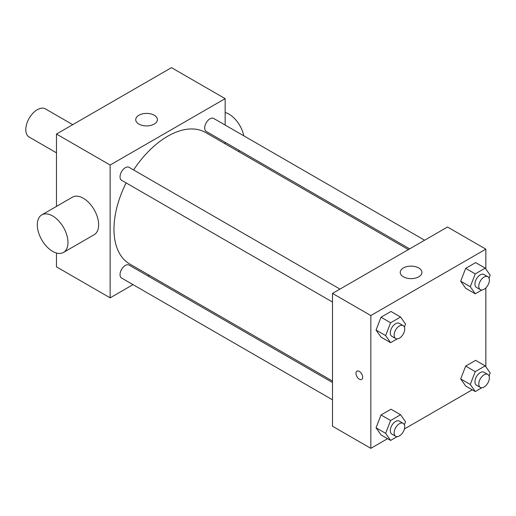 <?xml version="1.0" encoding="UTF-8"?>
<svg xmlns="http://www.w3.org/2000/svg" width="516" height="516" viewBox="0 0 516 516"><rect width="100%" height="100%" fill="white"/><g stroke="black" fill="none" stroke-linecap="round" stroke-linejoin="round"><path stroke-width="0.77" d="M72.73 124.666L45.434 108.902A16.267 9.391 120 0 0 32.901 113.256A16.267 9.391 120 0 0 25.8 129.626A16.267 9.391 120 0 0 29.167 137.075L56.47 152.833M133.018 284.632L110.14 297.842L56.47 266.856L56.47 253.014M56.47 206.4L56.47 134.05L171.48 67.654L225.15 98.64L225.15 125.059M149.247 275.26L147.982 275.989M332.491 302.054L121.583 180.284A7.482 4.322 -60 0 1 121.583 171.647A7.482 4.322 -60 0 1 129.065 167.326L339.973 289.095M332.491 399.797L121.583 278.027A7.482 4.322 -60 0 1 121.583 269.384A7.482 4.322 -60 0 1 129.065 265.069L332.491 382.517M225.15 142.339L225.15 143.796M110.14 297.842L110.14 165.036L225.15 98.64M409.659 248.86L206.226 131.412A7.482 4.322 -60 0 1 206.226 122.776A7.482 4.322 -60 0 1 213.708 118.454L424.623 240.224M332.491 381.06L129.697 263.973A75.904 43.821 -60 0 1 126.136 182.916M133.618 169.958A75.904 43.821 -60 0 1 205.594 132.509L408.395 249.589M41.79 214.875L72.459 197.164A21.685 12.519 60 0 1 94.151 209.69A21.685 12.519 60 0 1 94.151 234.728L63.481 252.434A21.685 12.519 -120 0 0 63.481 227.395A21.685 12.519 -120 0 0 41.79 214.875A21.685 12.519 -120 0 0 38.468 232.252A21.685 12.519 -120 0 0 52.638 251.363A21.685 12.519 -120 0 0 63.481 252.434M110.14 165.036L56.47 134.05M154.226 115.242A10.842 6.263 180 0 1 157.406 119.667A10.842 6.263 180 0 1 146.557 125.923A10.842 6.263 180 0 1 135.714 119.667A10.842 6.263 180 0 1 142.41 113.881A10.842 6.263 180 0 1 154.226 115.242M225.15 112.482A21.685 12.519 60 0 1 228.981 114.133A21.685 12.519 60 0 1 243.797 135.824M387.587 438.671L370.83 448.346L332.491 426.216L332.491 293.411L447.501 227.014L485.84 249.144L485.84 269.017M472.23 389.806L404.415 428.957M465.677 288.276L460.698 281.188L465.677 268.352L475.636 262.605L465.677 268.352L460.698 281.188L465.677 288.276L475.262 293.81L470.282 286.722L475.262 273.886L485.221 268.139L490.2 275.221L489.039 278.214M381.027 434.891L376.048 427.803L381.027 414.967L390.986 409.22L381.027 414.967L376.048 427.803L381.027 434.891L390.612 440.419L385.633 433.337L390.612 420.501L400.571 414.748L405.55 421.836L404.396 424.829M485.84 287.928L485.84 366.76M370.83 448.346L370.83 315.547L485.84 249.144M465.677 386.02L460.698 378.931L465.677 366.096L475.636 360.349L465.677 366.096L460.698 378.931L465.677 386.02L475.262 391.554L470.282 384.465L475.262 371.63L485.221 365.883L490.2 372.965L489.039 375.958M381.027 337.148L376.048 330.059L381.027 317.224L390.986 311.477L381.027 317.224L376.048 330.059L381.027 337.148L390.612 342.682L385.633 335.594L390.612 322.758L400.571 317.011L405.55 324.093L404.396 327.086M370.83 315.547L332.491 293.411M403.415 276.815A10.842 6.263 180 0 1 400.235 272.384A10.842 6.263 180 0 1 411.078 266.127A10.842 6.263 180 0 1 421.927 272.384A10.842 6.263 180 0 1 415.232 278.169A10.842 6.263 180 0 1 403.415 276.815M362.683 377.241A4.741 2.741 60 0 1 361.697 379.415A4.741 2.741 60 0 1 356.956 376.674A4.741 2.741 60 0 1 356.956 371.197A4.741 2.741 60 0 1 360.613 372.468A4.741 2.741 60 0 1 362.683 377.241M361.703 379.415A4.741 2.741 60 0 1 356.956 376.674A4.741 2.741 60 0 1 356.956 371.197M397.185 338.883L390.612 342.682M403.17 325.577L399.332 323.364A7.482 4.322 120 0 0 393.566 325.37A7.482 4.322 120 0 0 390.302 332.897A7.482 4.322 120 0 0 391.85 336.322L395.688 338.535A7.482 4.322 120 0 0 403.17 334.22A7.482 4.322 120 0 0 403.17 325.577A7.482 4.322 120 0 0 397.404 327.583A7.482 4.322 120 0 0 394.134 335.11A7.482 4.322 120 0 0 395.688 338.535M385.633 335.594L376.048 330.059M390.612 322.758L381.027 317.224M400.571 317.011L390.986 311.477M481.834 290.018L475.262 293.81M487.813 276.705L483.982 274.493A7.482 4.322 120 0 0 478.216 276.499A7.482 4.322 120 0 0 474.952 284.026A7.482 4.322 120 0 0 476.5 287.451L480.332 289.67A7.482 4.322 120 0 0 487.813 285.348A7.482 4.322 120 0 0 487.813 276.705A7.482 4.322 120 0 0 482.047 278.711A7.482 4.322 120 0 0 478.784 286.245A7.482 4.322 120 0 0 480.332 289.67M470.282 286.722L460.698 281.188M475.262 273.886L465.677 268.352M485.221 268.139L475.636 262.605M397.185 436.626L390.612 440.419M403.17 423.32L399.332 421.108A7.482 4.322 120 0 0 393.566 423.114A7.482 4.322 120 0 0 390.302 430.641A7.482 4.322 120 0 0 391.85 434.066L395.688 436.278A7.482 4.322 120 0 0 403.17 431.957A7.482 4.322 120 0 0 403.17 423.32A7.482 4.322 120 0 0 397.404 425.326A7.482 4.322 120 0 0 394.134 432.853A7.482 4.322 120 0 0 395.688 436.278M385.633 433.337L376.048 427.803M390.612 420.501L381.027 414.967M400.571 414.748L390.986 409.22M481.834 387.755L475.262 391.554M487.813 374.448L483.982 372.236A7.482 4.322 120 0 0 478.216 374.242A7.482 4.322 120 0 0 474.952 381.769A7.482 4.322 120 0 0 476.5 385.194L480.332 387.406A7.482 4.322 120 0 0 487.813 383.091A7.482 4.322 120 0 0 487.813 374.448A7.482 4.322 120 0 0 482.047 376.454A7.482 4.322 120 0 0 478.784 383.981A7.482 4.322 120 0 0 480.332 387.406M470.282 384.465L460.698 378.931M475.262 371.63L465.677 366.096M485.221 365.883L475.636 360.349M239.663 150.717L238.398 151.446"/></g></svg>
